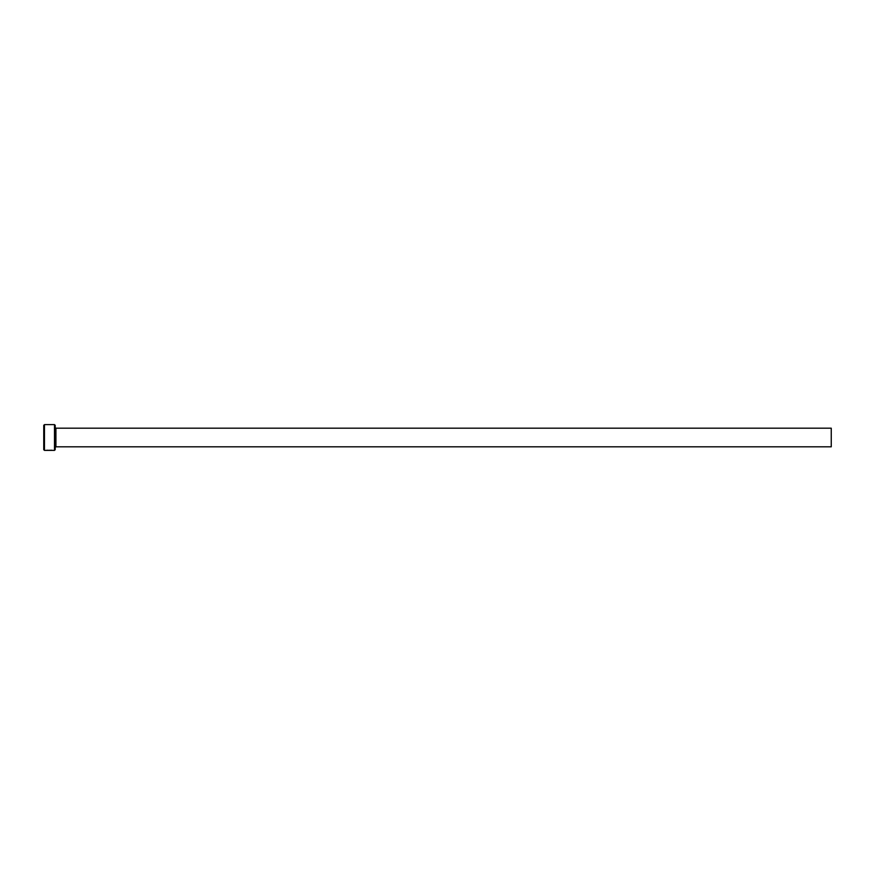 <?xml version="1.0" encoding="UTF-8"?>
<svg xmlns="http://www.w3.org/2000/svg" width="875" height="875" viewBox="0 0 875 875"><rect width="100%" height="100%" fill="white"/><g stroke="black" fill="none" stroke-linecap="round" stroke-linejoin="round"><path stroke-width="1.31" d="M52.03 450.242L46.933 450.341M54.491 424.616L55.202 425.327L55.202 449.673L54.491 450.384L54.491 424.616L44.461 424.616L44.461 450.384L43.75 449.673L43.75 425.327L44.461 424.616M55.923 428.192L831.25 428.192L831.25 446.808L55.923 446.808L55.923 428.192L55.202 427.481M46.834 450.242L49.656 450.384M54.491 450.384L52.555 450.384M51.909 450.384L44.461 450.384M55.923 446.808L55.202 447.519"/></g></svg>
